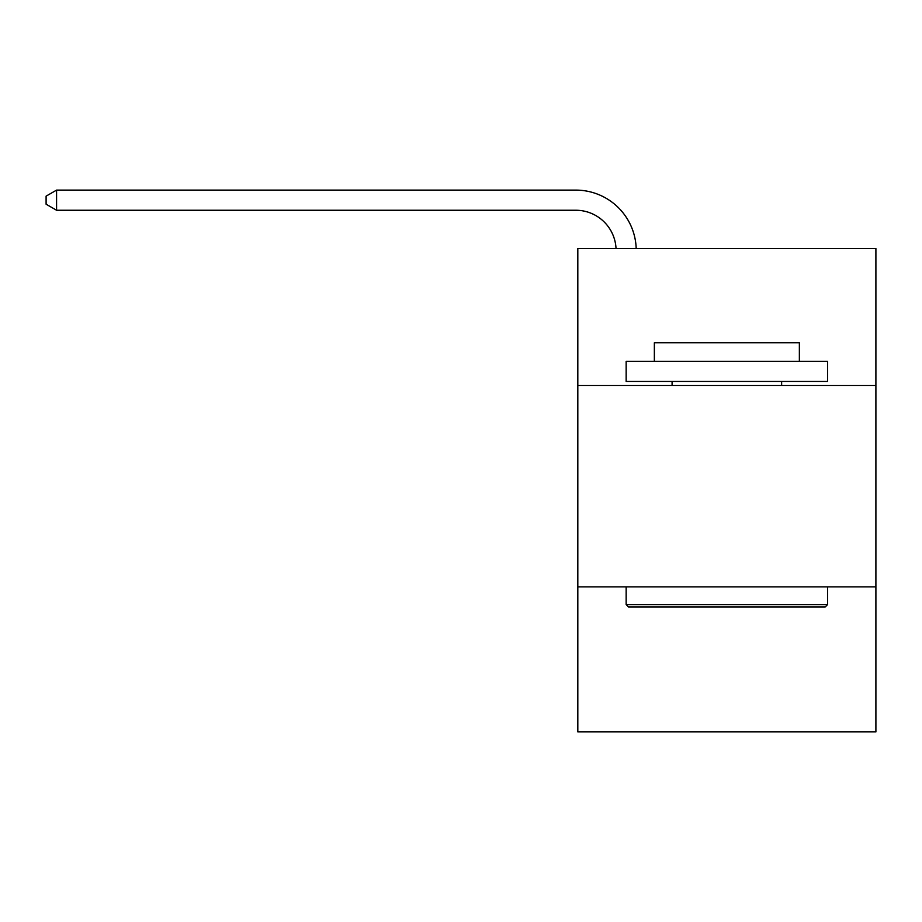 <?xml version="1.0" encoding="UTF-8"?>
<svg xmlns="http://www.w3.org/2000/svg" width="922" height="922" viewBox="0 0 922 922"><rect width="100%" height="100%" fill="white"/><g stroke="black" fill="none" stroke-linecap="round" stroke-linejoin="round"><path stroke-width="1.38" d="M875.9 385.477L875.9 248.514L577.817 248.514L577.817 385.477L875.9 385.477L875.9 731.895L577.817 731.895L577.817 385.477M875.9 586.876L577.817 586.876M628.573 607.022L626.153 604.602L827.564 604.602L825.144 607.022L628.573 607.022M827.564 361.309L827.564 381.443L626.153 381.443L626.153 361.309L827.564 361.309M654.355 361.309L654.355 342.777L799.362 342.777L799.362 361.309M827.564 586.876L827.564 604.602M626.153 586.876L626.153 604.602M781.637 381.443L781.637 385.477M672.08 381.443L672.08 385.477M616.034 248.514A40.28 40.28 -146.6 0 0 575.801 210.251L56.576 210.251L46.1 204.2L46.1 196.144L56.576 190.105L575.801 190.105A60.426 60.426 33.4 0 1 636.192 248.514M56.576 190.105L56.576 210.251"/></g></svg>
